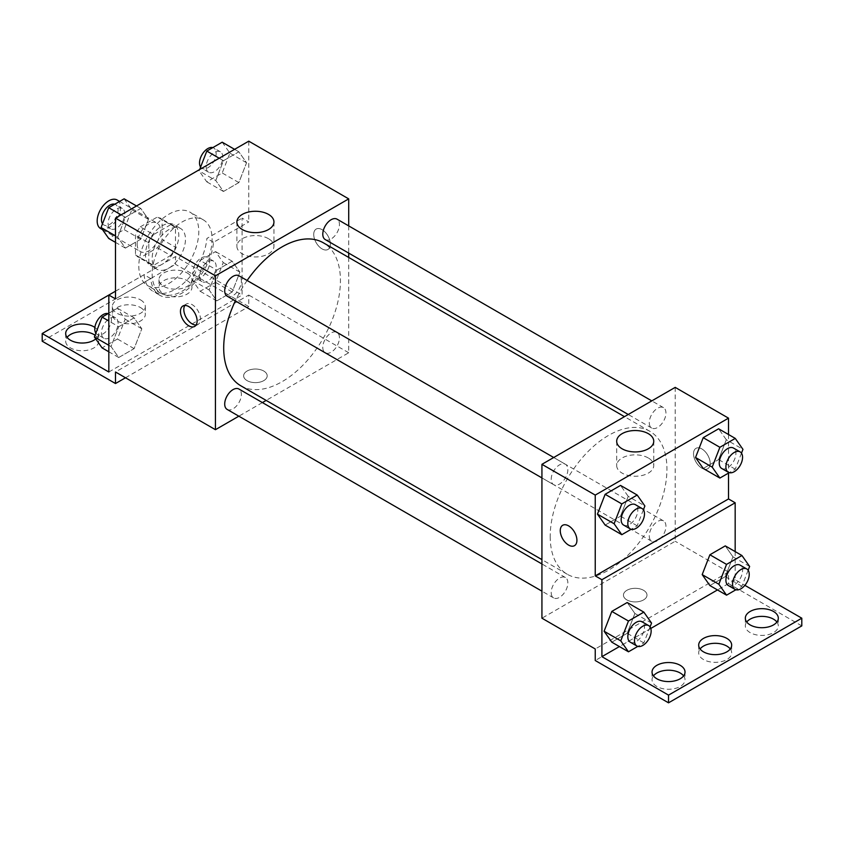 <?xml version="1.0" encoding="UTF-8"?>
<svg xmlns="http://www.w3.org/2000/svg" width="844" height="844" viewBox="0 0 844 844"><rect width="100%" height="100%" fill="white"/><g stroke="black" fill="none" stroke-linecap="round" stroke-linejoin="round"><path stroke-width="0.63" stroke-dasharray="4.22 3.17" d="M100.584 228.545A16.49 9.516 120 0 0 117.073 219.029A16.49 9.516 120 0 0 117.073 199.986M137.15 244.074A16.49 9.516 120 0 0 140.568 251.628A16.49 9.516 120 0 0 157.058 242.112A16.49 9.516 120 0 0 157.058 223.069A16.49 9.516 120 0 0 144.345 227.479A16.49 9.516 120 0 0 137.15 244.074M140.262 226.888L157.353 217.024A22.387 12.924 120 0 1 160.001 217.952A22.387 12.924 120 0 1 162.132 219.788L162.132 239.527A22.387 12.924 120 0 1 157.353 247.798L140.262 257.673A22.387 12.924 120 0 1 137.614 256.734A22.387 12.924 120 0 1 135.483 254.909L135.483 235.17A22.387 12.924 120 0 1 140.262 226.888L153.587 234.59L170.688 224.715L157.353 217.024M157.353 247.798L170.688 255.489L153.587 265.364L140.262 257.673M135.483 254.909L148.808 262.6L148.808 242.861L135.483 235.17M148.808 262.6A22.387 12.924 120 0 0 150.939 264.436A22.387 12.924 120 0 0 153.587 265.364M170.688 255.489A22.387 12.924 120 0 0 175.468 247.218L162.132 239.527M170.688 224.715A22.387 12.924 120 0 1 173.337 225.654A22.387 12.924 120 0 1 175.468 227.479L175.468 247.218M153.587 234.59A22.387 12.924 120 0 0 148.808 242.861M162.132 264.277A23.558 13.599 -60 0 1 150.359 265.438A23.558 13.599 -60 0 1 150.359 238.24A23.558 13.599 -60 0 1 173.917 224.641A23.558 13.599 -60 0 1 177.525 243.515A23.558 13.599 -60 0 1 162.132 264.277M168.8 268.118A23.558 13.599 120 0 0 184.192 247.366A23.558 13.599 120 0 0 180.574 228.481A23.558 13.599 120 0 0 162.428 234.801A23.558 13.599 120 0 0 152.142 258.507A23.558 13.599 120 0 0 157.026 269.289A23.558 13.599 120 0 0 168.8 268.118M175.468 227.479L162.132 219.788M138.817 266.198A42.4 24.487 120 0 0 147.595 285.61A42.4 24.487 120 0 0 190.005 261.134A42.4 24.487 120 0 0 190.005 212.16A42.4 24.487 120 0 0 157.322 223.523A42.4 24.487 120 0 0 138.817 266.198M152.142 273.889A42.4 24.487 120 0 0 160.93 293.301A42.4 24.487 120 0 0 203.33 268.825A42.4 24.487 120 0 0 203.33 219.862A42.4 24.487 120 0 0 170.657 231.214A42.4 24.487 120 0 0 152.142 273.889M115.491 298.903L150.717 278.562A44.669 25.784 -60 0 0 159.79 295.263A44.669 25.784 -60 0 0 192.654 284.882A44.669 25.784 -60 0 0 213.532 242.291L248.758 221.961L242.091 218.111L242.091 295.052L175.468 256.587L175.468 264.277L248.758 306.594L248.758 295.052L115.491 371.993M248.758 141.17L248.758 221.961M117.696 237.153L125.387 217.319L140.779 208.436L148.47 219.387L140.779 239.211L125.387 248.094L117.696 237.153L125.387 217.319L140.779 208.436L148.47 219.387L140.779 239.211L125.387 248.094L117.696 237.153L115.491 235.877M215.779 180.521L223.47 160.698L238.863 151.815L246.553 162.755L238.863 182.589L223.47 191.472L215.779 180.521L223.47 160.698L238.863 151.815L246.553 162.755L238.863 182.589L223.47 191.472L215.779 180.521L199.121 170.91L199.659 169.517M227.142 296.17A11.774 6.805 120 0 0 238.926 289.376A11.774 6.805 120 0 0 238.926 275.766M227.142 409.424A11.774 6.805 120 0 0 238.926 402.63A11.774 6.805 120 0 0 238.926 389.031M348.709 257.441L348.709 352.76L266.155 400.415M262.4 402.577L238.841 416.187M348.709 225.897L348.709 253.105M322.788 347.411A11.774 6.805 120 0 0 325.225 352.803A11.774 6.805 120 0 0 337.009 345.998A11.774 6.805 120 0 0 337.009 332.399A11.774 6.805 120 0 0 327.926 335.553A11.774 6.805 120 0 0 322.788 347.411M325.225 239.548A11.774 6.805 120 0 0 337.009 232.744A11.774 6.805 120 0 0 337.009 219.145M240.804 385.771A82.543 47.654 120 0 0 304.41 363.658A82.543 47.654 120 0 0 340.438 280.588A82.543 47.654 120 0 0 323.347 242.798M247.113 280.503A82.543 47.654 120 0 0 235.328 300.897M263.75 380.644A11.774 6.805 0 0 0 267.2 375.833A11.774 6.805 0 0 0 255.426 369.039A11.774 6.805 0 0 0 243.642 375.833A11.774 6.805 0 0 0 250.911 382.121A11.774 6.805 0 0 0 263.75 380.644A11.774 6.805 180 0 1 250.911 382.11A11.774 6.805 180 0 1 243.642 375.833A11.774 6.805 180 0 1 255.426 369.028A11.774 6.805 180 0 1 267.2 375.833A11.774 6.805 180 0 1 263.75 380.644M348.709 352.76L248.758 295.052M322.049 229.652A11.774 6.805 -120 0 0 316.162 229.062A11.774 6.805 -120 0 0 316.162 242.671A11.774 6.805 -120 0 0 327.947 249.465A11.774 6.805 -120 0 0 329.751 240.034A11.774 6.805 -120 0 0 322.049 229.652A11.774 6.805 60 0 1 329.74 240.034A11.774 6.805 60 0 1 327.936 249.476A11.774 6.805 60 0 1 316.162 242.671A11.774 6.805 60 0 1 316.162 229.072A11.774 6.805 60 0 1 322.049 229.652M268.519 238.704A18.526 10.698 0 0 0 248.326 236.383A18.526 10.698 0 0 0 236.89 246.269A18.526 10.698 0 0 0 255.426 256.966A18.526 10.698 0 0 0 273.952 246.269A18.526 10.698 0 0 0 268.519 238.704M196.114 325.014A11.774 6.805 -120 0 0 198.034 324.465A11.774 6.805 -120 0 0 198.034 310.866A11.774 6.805 -120 0 0 186.26 304.062A11.774 6.805 -120 0 0 184.825 305.454M125.492 377.764L248.758 306.594M150.717 278.562L144.06 274.711A44.669 25.784 120 0 0 153.133 291.412A44.669 25.784 120 0 0 185.996 281.041A44.669 25.784 120 0 0 206.875 238.451L242.091 218.111M115.491 291.201L144.06 274.711M42.2 341.219L175.468 264.277M108.834 295.052L175.468 256.587M95.034 335.247A16.49 9.516 180 0 1 98.674 341.219A16.49 9.516 180 0 1 82.174 350.735A16.49 9.516 180 0 1 65.684 341.219A16.49 9.516 180 0 1 67.098 337.368M187.125 280.63A16.49 9.516 180 0 1 191.957 287.361A16.49 9.516 180 0 1 175.468 296.877A16.49 9.516 180 0 1 158.978 287.361A16.49 9.516 180 0 1 169.148 278.562A16.49 9.516 180 0 1 187.125 280.63M140.484 307.554A16.49 9.516 180 0 1 145.316 314.284A16.49 9.516 180 0 1 128.826 323.811A16.49 9.516 180 0 1 112.326 314.284A16.49 9.516 180 0 1 122.507 305.486A16.49 9.516 180 0 1 140.484 307.554M213.532 242.291L206.875 238.451M216.813 270.101L232.195 261.218L239.896 272.169L232.195 291.992L216.813 300.875L209.112 289.935L216.813 270.101L232.195 261.218L239.896 272.169L232.195 291.992L216.813 300.875L209.112 289.935L216.813 270.101L200.155 260.49L215.536 251.596L223.238 262.547L215.536 282.381L200.155 291.264L192.453 280.313L200.155 260.49M118.73 326.733L134.112 317.85L141.813 328.791L134.112 348.625L118.73 357.508L111.039 346.557L118.73 326.733L134.112 317.85L141.813 328.791L134.112 348.625L118.73 357.508L111.039 346.557L118.73 326.733L108.834 321.015M108.834 371.993L242.091 295.052M94.876 327.451A16.49 9.516 180 0 1 98.674 333.517A16.49 9.516 180 0 1 95.762 338.919M187.125 272.928A16.49 9.516 180 0 1 191.957 279.659A16.49 9.516 180 0 1 175.468 289.186A16.49 9.516 180 0 1 158.978 279.659A16.49 9.516 180 0 1 169.148 270.871A16.49 9.516 180 0 1 187.125 272.928M140.484 299.863A16.49 9.516 180 0 1 145.316 306.594A16.49 9.516 180 0 1 128.826 316.11A16.49 9.516 180 0 1 112.326 306.594A16.49 9.516 180 0 1 122.507 297.795A16.49 9.516 180 0 1 140.484 299.863M550.204 536.489A82.543 47.654 120 0 0 567.295 574.268A82.543 47.654 120 0 0 649.838 526.614A82.543 47.654 120 0 0 649.838 431.295A82.543 47.654 120 0 0 586.232 453.418A82.543 47.654 120 0 0 550.204 536.489M551.195 479.276A11.774 6.805 -60 0 1 556.344 467.428A11.774 6.805 -60 0 1 565.417 464.274A11.774 6.805 -60 0 1 567.854 469.665A11.774 6.805 -60 0 1 562.716 481.513A11.774 6.805 -60 0 1 553.643 484.667A11.774 6.805 -60 0 1 551.195 479.276M649.279 535.908A11.774 6.805 120 0 0 651.716 541.299A11.774 6.805 120 0 0 663.5 534.505A11.774 6.805 120 0 0 663.5 520.896A11.774 6.805 120 0 0 654.427 524.05A11.774 6.805 120 0 0 649.279 535.908M551.195 592.541A11.774 6.805 120 0 0 553.643 597.932A11.774 6.805 120 0 0 565.417 591.127A11.774 6.805 120 0 0 565.417 577.528A11.774 6.805 120 0 0 556.344 580.683A11.774 6.805 120 0 0 551.195 592.541M649.279 422.654A11.774 6.805 120 0 0 651.716 428.045A11.774 6.805 120 0 0 663.5 421.24A11.774 6.805 120 0 0 663.5 407.641A11.774 6.805 120 0 0 654.427 410.796A11.774 6.805 120 0 0 649.279 422.654M675.2 387.375L675.2 541.257L541.932 618.198M643.55 599.926A11.774 6.805 0 0 0 647 595.115A11.774 6.805 0 0 0 635.226 588.31A11.774 6.805 0 0 0 623.442 595.115A11.774 6.805 0 0 0 630.711 601.392A11.774 6.805 0 0 0 643.55 599.926A11.774 6.805 180 0 1 630.711 601.392A11.774 6.805 180 0 1 623.442 595.104A11.774 6.805 180 0 1 635.226 588.31A11.774 6.805 180 0 1 647 595.104A11.774 6.805 180 0 1 643.55 599.915M801.8 625.889L728.509 583.573L728.509 572.032L675.2 541.257M728.509 572.032L595.242 648.973M726.304 439.735L718.613 428.794L726.304 439.735L718.613 459.569L726.304 439.735L742.963 449.356M703.221 468.452L718.613 459.569L703.221 468.452M628.221 496.367L620.53 485.416L628.221 496.367L620.53 516.19L628.221 496.367L644.879 505.978M605.137 525.073L620.53 516.19L605.137 525.073M728.509 434.502L728.509 473.083M701.849 448.924A11.774 6.805 -120 0 0 695.962 448.343A11.774 6.805 -120 0 0 695.962 461.942A11.774 6.805 -120 0 0 707.747 468.747A11.774 6.805 -120 0 0 709.551 459.305A11.774 6.805 -120 0 0 701.849 448.924A11.774 6.805 60 0 1 709.54 459.305A11.774 6.805 60 0 1 707.736 468.747A11.774 6.805 60 0 1 695.962 461.942A11.774 6.805 60 0 1 695.962 448.343A11.774 6.805 60 0 1 701.849 448.924M735.166 551.607L735.166 579.722L744.883 585.335M574.479 545.678L574.479 545.678A11.774 6.805 -120 0 0 574.479 532.079A11.774 6.805 -120 0 0 562.705 525.274L562.705 525.274M648.319 457.986A18.526 10.698 0 0 0 628.126 455.665A18.526 10.698 0 0 0 616.69 465.55A18.526 10.698 0 0 0 635.226 476.248A18.526 10.698 0 0 0 653.752 465.55A18.526 10.698 0 0 0 648.319 457.986M730.26 648.973A16.49 9.516 180 0 1 731.674 652.813A16.49 9.516 180 0 1 715.174 662.34A16.49 9.516 180 0 1 698.684 652.813A16.49 9.516 180 0 1 700.098 648.973M776.902 622.039A16.49 9.516 180 0 1 778.316 625.889A16.49 9.516 180 0 1 768.135 634.688A16.49 9.516 180 0 1 750.158 632.62A16.49 9.516 180 0 1 745.326 625.889A16.49 9.516 180 0 1 746.74 622.039M683.619 675.896A16.49 9.516 180 0 1 685.022 679.747A16.49 9.516 180 0 1 674.852 688.546A16.49 9.516 180 0 1 656.875 686.478A16.49 9.516 180 0 1 652.043 679.747A16.49 9.516 180 0 1 653.456 675.896M728.509 583.573L595.242 660.514M611.805 642.178L627.187 633.295L634.888 613.461L627.187 602.521L634.888 613.461L627.187 633.295L611.805 642.178M709.888 585.557L725.27 576.663L732.961 556.84L725.27 545.889L732.961 556.84L725.27 576.663L709.888 585.557M735.166 579.722L717.484 589.935M650.798 628.442L619.401 646.567M643.402 509.787L637.188 525.812L631.154 529.293M623.6 525.063A11.774 6.805 120 0 0 635.384 518.269A11.774 6.805 120 0 0 635.384 504.659M637.188 525.812L620.53 516.19M741.486 453.165L735.261 469.18L729.237 472.661M721.683 468.441A11.774 6.805 120 0 0 733.457 461.636A11.774 6.805 120 0 0 733.457 448.037M735.261 469.18L718.613 459.569M650.059 626.892L643.845 642.917L637.821 646.388M630.268 642.168A11.774 6.805 120 0 0 642.041 635.363A11.774 6.805 120 0 0 642.041 621.764M651.547 623.083L634.888 613.461M643.845 642.917L627.187 633.295M748.143 570.259L741.929 586.285L735.905 589.766M728.351 585.536A11.774 6.805 120 0 0 740.125 578.741A11.774 6.805 120 0 0 740.125 565.142M749.62 566.451L732.961 556.84M741.929 586.285L725.27 576.663M124.121 198.815L131.812 209.766L124.121 229.6L108.739 238.483M108.095 223.46A11.774 6.805 120 0 0 110.543 228.851A11.774 6.805 120 0 0 122.317 222.046A11.774 6.805 120 0 0 122.317 208.447A11.774 6.805 120 0 0 113.244 211.601A11.774 6.805 120 0 0 108.095 223.46M148.47 219.387L131.812 209.766M140.779 239.211L124.121 229.6M125.387 248.094L115.491 242.386M125.387 217.319L121.125 214.861M140.779 208.436L136.517 205.978M102.514 223.723A11.774 6.805 120 0 0 103.875 225A11.774 6.805 120 0 0 115.649 218.206A11.774 6.805 120 0 0 115.649 204.607A11.774 6.805 120 0 0 114.763 204.227M222.204 142.193L229.895 153.144L222.204 172.967L206.812 181.85L199.121 170.91M206.179 166.827A11.774 6.805 120 0 0 208.616 172.229A11.774 6.805 120 0 0 220.4 165.424A11.774 6.805 120 0 0 220.4 151.825A11.774 6.805 120 0 0 211.327 154.98A11.774 6.805 120 0 0 206.179 166.827M246.553 162.755L229.895 153.144M238.863 182.589L222.204 172.967M223.47 191.472L206.812 181.85M223.47 160.698L219.208 158.229M238.863 151.815L234.6 149.346M200.598 167.101A11.774 6.805 120 0 0 201.959 168.378A11.774 6.805 120 0 0 213.732 161.573A11.774 6.805 120 0 0 213.732 147.974A11.774 6.805 120 0 0 212.846 147.595M108.834 313.208L117.453 308.229L125.155 319.169L117.453 339.003L102.071 347.886M101.438 332.863A11.774 6.805 120 0 0 103.875 338.254A11.774 6.805 120 0 0 115.649 331.46A11.774 6.805 120 0 0 115.649 317.861A11.774 6.805 120 0 0 106.576 321.015A11.774 6.805 120 0 0 101.438 332.863M141.813 328.791L125.155 319.169M134.112 348.625L117.453 339.003M118.73 357.508L108.834 351.79M111.039 346.557L108.834 345.291M134.112 317.85L117.453 308.229M95.857 333.137A11.774 6.805 120 0 0 97.208 334.414A11.774 6.805 120 0 0 108.992 327.609A11.774 6.805 120 0 0 108.992 314.01A11.774 6.805 120 0 0 108.095 313.63M199.522 276.241A11.774 6.805 120 0 0 201.959 281.632A11.774 6.805 120 0 0 213.732 274.827A11.774 6.805 120 0 0 213.732 261.229A11.774 6.805 120 0 0 204.659 264.383A11.774 6.805 120 0 0 199.522 276.241M239.896 272.169L223.238 262.547M232.195 291.992L215.536 282.381M216.813 300.875L200.155 291.264M209.112 289.935L192.453 280.313M232.195 261.218L215.536 251.596M192.854 272.39A11.774 6.805 120 0 0 195.291 277.781A11.774 6.805 120 0 0 207.075 270.987A11.774 6.805 120 0 0 207.075 257.388A11.774 6.805 120 0 0 197.992 260.543A11.774 6.805 120 0 0 192.854 272.39M102.546 229.673L140.568 251.628M119.595 201.431L157.058 223.069M180.574 228.481L173.917 224.641M157.026 269.289L150.359 265.438M173.337 225.654L160.001 217.952M150.939 264.436L137.614 256.734M203.33 219.862L190.005 212.16M160.93 293.301L147.595 285.61M236.89 221.961L236.89 246.269M273.952 221.961L273.952 246.269M194.679 326.406L198.034 324.465M182.895 306.003L186.26 304.062M159.79 295.263L153.133 291.412M112.326 306.594L112.326 314.284M145.316 306.594L145.316 314.284M158.978 279.659L158.978 287.361M191.957 279.659L191.957 287.361M65.684 333.517L65.684 341.219M98.674 333.517L98.674 341.219M649.838 431.295L624.486 416.662M567.295 574.268L541.932 559.635M541.932 477.915L553.643 484.667M553.717 457.511L565.417 464.274M663.5 520.896L337.009 332.399M651.716 541.299L325.225 352.803M565.417 577.528L541.932 563.971M553.643 597.932L541.932 591.169M663.5 407.641L651.8 400.889M651.716 428.045L628.242 414.488M616.69 441.233L616.69 465.55M653.752 441.233L653.752 465.55M652.043 672.056L652.043 679.747M685.022 672.056L685.022 679.747M745.326 618.198L745.326 625.889M778.316 618.198L778.316 625.889M698.684 645.122L698.684 652.813M731.674 645.122L731.674 652.813M122.317 208.447L115.649 204.607M110.543 228.851L103.875 225M220.4 151.825L213.732 147.974M208.616 172.229L201.959 168.378M115.649 317.861L108.992 314.01M103.875 338.254L97.208 334.414M213.732 261.229L207.075 257.388M201.959 281.632L195.291 277.781"/><path stroke-width="1.27" d="M119.595 201.431L117.073 199.986A16.49 9.516 120 0 0 104.371 204.406A16.49 9.516 120 0 0 97.176 221.001A16.49 9.516 120 0 0 100.584 228.545L102.546 229.673M115.491 291.201L108.834 295.052L108.834 371.993L42.2 333.517L108.834 295.052L115.491 298.903L115.491 218.111L248.758 141.17L348.709 198.878L348.709 225.897M188.792 325.826A11.774 6.805 60 0 1 181.091 315.445A11.774 6.805 60 0 1 182.895 306.003A11.774 6.805 60 0 1 194.679 312.808A11.774 6.805 60 0 1 194.679 326.406A11.774 6.805 60 0 1 188.792 325.826M42.2 333.517L42.2 341.219L115.491 383.535L115.491 371.993L215.442 429.691L215.442 275.819L115.491 218.111M553.717 457.511L238.926 275.766A11.774 6.805 120 0 0 229.842 278.921A11.774 6.805 120 0 0 224.704 290.779A11.774 6.805 120 0 0 227.142 296.17L541.932 477.915M541.932 563.971L238.926 389.031A11.774 6.805 120 0 0 229.842 392.186A11.774 6.805 120 0 0 224.704 404.033A11.774 6.805 120 0 0 227.142 409.424L541.932 591.169M266.155 400.415L262.4 402.577M238.841 416.187L215.442 429.691M348.709 253.105L348.709 257.441M215.442 275.819L348.709 198.878M651.8 400.889L337.009 219.145A11.774 6.805 120 0 0 327.926 222.299A11.774 6.805 120 0 0 322.788 234.157A11.774 6.805 120 0 0 325.225 239.548L628.242 414.488M624.486 416.662L323.347 242.798A82.543 47.654 120 0 0 247.113 280.503M235.328 300.897A82.543 47.654 120 0 0 223.702 347.981A82.543 47.654 120 0 0 240.804 385.771L541.932 559.635M268.519 214.397A18.526 10.698 180 0 1 273.952 221.961A18.526 10.698 180 0 1 255.426 232.659A18.526 10.698 180 0 1 236.89 221.961A18.526 10.698 180 0 1 248.326 212.076A18.526 10.698 180 0 1 268.519 214.397M184.825 305.454A11.774 6.805 -120 0 0 192.147 323.885A11.774 6.805 -120 0 0 196.114 325.014M115.491 383.535L125.492 377.764M67.098 337.368A16.49 9.516 180 0 1 93.842 334.488A16.49 9.516 180 0 1 95.034 335.247M95.762 338.919A16.49 9.516 180 0 1 77.289 342.611A16.49 9.516 180 0 1 65.684 333.517A16.49 9.516 180 0 1 75.865 324.729A16.49 9.516 180 0 1 93.842 326.786A16.49 9.516 180 0 1 94.876 327.451M728.509 473.083L728.509 498.941L595.242 575.882L601.909 579.722L601.909 656.664L668.532 695.129L668.532 702.83L595.242 660.514L595.242 648.973L541.932 618.198L541.932 464.316L675.2 387.375L728.509 418.149L728.509 434.502M562.705 525.274A11.774 6.805 -120 0 0 560.901 534.716A11.774 6.805 -120 0 0 568.592 545.097A11.774 6.805 60 0 1 560.891 534.716A11.774 6.805 60 0 1 562.695 525.284A11.774 6.805 60 0 1 574.479 532.079A11.774 6.805 60 0 1 574.479 545.678A11.774 6.805 60 0 1 568.592 545.097A11.774 6.805 -120 0 0 574.479 545.678M595.242 575.882L595.242 495.09L541.932 464.316M695.53 457.501L703.221 468.452L695.53 457.501L703.221 437.677L695.53 457.501L712.188 467.122L719.879 447.288L735.261 438.405L742.963 449.356L741.486 453.165M718.613 428.794L703.221 437.677L718.613 428.794L735.261 438.405M597.446 514.133L605.137 525.073L597.446 514.133L605.137 494.299L597.446 514.133L614.105 523.744L621.796 503.921L637.188 495.038L644.879 505.978L643.402 509.787M620.53 485.416L605.137 494.299L620.53 485.416L637.188 495.038M595.242 495.09L728.509 418.149M648.319 433.668A18.526 10.698 180 0 1 653.752 441.233A18.526 10.698 180 0 1 635.226 451.93A18.526 10.698 180 0 1 616.69 441.233A18.526 10.698 180 0 1 628.126 431.347A18.526 10.698 180 0 1 648.319 433.668M728.509 498.941L735.166 502.781L735.166 551.607M744.883 585.335L801.8 618.198L801.8 625.889L668.532 702.83M801.8 618.198L668.532 695.129M700.098 648.973A16.49 9.516 180 0 1 726.842 646.082A16.49 9.516 180 0 1 730.26 648.973M746.74 622.039A16.49 9.516 180 0 1 761.826 616.373A16.49 9.516 180 0 1 776.902 622.039M653.456 675.896A16.49 9.516 180 0 1 668.532 670.22A16.49 9.516 180 0 1 683.619 675.896M735.166 502.781L601.909 579.722M604.104 631.238L611.805 642.178L604.104 631.238L611.805 611.404L604.104 631.238L620.762 640.849L628.464 621.026L643.845 612.132L651.547 623.083L650.059 626.892M627.187 602.521L611.805 611.404L627.187 602.521L643.845 612.132M702.187 574.606L709.888 585.557L702.187 574.606L709.888 554.772L702.187 574.606L718.845 584.227L726.547 564.393L741.929 555.51L749.62 566.451L748.143 570.259M725.27 545.889L709.888 554.772L725.27 545.889L741.929 555.51M717.484 589.935L650.798 628.442M619.401 646.567L601.909 656.664M726.842 638.391A16.49 9.516 180 0 1 731.674 645.122A16.49 9.516 180 0 1 715.174 654.649A16.49 9.516 180 0 1 698.684 645.122A16.49 9.516 180 0 1 708.865 636.323A16.49 9.516 180 0 1 726.842 638.391M750.158 624.929A16.49 9.516 180 0 1 745.326 618.198A16.49 9.516 180 0 1 761.826 608.672A16.49 9.516 180 0 1 778.316 618.198A16.49 9.516 180 0 1 768.135 626.986A16.49 9.516 180 0 1 750.158 624.929M656.875 678.787A16.49 9.516 180 0 1 652.043 672.056A16.49 9.516 180 0 1 668.532 662.529A16.49 9.516 180 0 1 685.022 672.056A16.49 9.516 180 0 1 674.852 680.844A16.49 9.516 180 0 1 656.875 678.787M631.154 529.293L621.796 534.695L614.105 523.744M642.041 508.51L635.384 504.659A11.774 6.805 120 0 0 626.301 507.824A11.774 6.805 120 0 0 621.163 519.672A11.774 6.805 120 0 0 623.6 525.063L630.268 528.914A11.774 6.805 120 0 0 642.041 522.109A11.774 6.805 120 0 0 642.041 508.51A11.774 6.805 120 0 0 632.968 511.664A11.774 6.805 120 0 0 627.82 523.523A11.774 6.805 120 0 0 630.268 528.914M621.796 534.695L605.137 525.073M621.796 503.921L605.137 494.299M729.237 472.661L719.879 478.063L712.188 467.122M740.125 451.888L733.457 448.037A11.774 6.805 120 0 0 724.384 451.192A11.774 6.805 120 0 0 719.246 463.05A11.774 6.805 120 0 0 721.683 468.441L728.351 472.281A11.774 6.805 120 0 0 740.125 465.487A11.774 6.805 120 0 0 740.125 451.888A11.774 6.805 120 0 0 731.052 455.043A11.774 6.805 120 0 0 725.903 466.89A11.774 6.805 120 0 0 728.351 472.281M719.879 478.063L703.221 468.452M719.879 447.288L703.221 437.677M637.821 646.388L628.464 651.8L620.762 640.849M648.709 625.615L642.041 621.764A11.774 6.805 120 0 0 632.968 624.919A11.774 6.805 120 0 0 627.82 636.777A11.774 6.805 120 0 0 630.268 642.168L636.925 646.019A11.774 6.805 120 0 0 648.709 639.214A11.774 6.805 120 0 0 648.709 625.615A11.774 6.805 120 0 0 639.625 628.769A11.774 6.805 120 0 0 634.488 640.617A11.774 6.805 120 0 0 636.925 646.019M628.464 651.8L611.805 642.178M628.464 621.026L611.805 611.404M735.905 589.766L726.547 595.168L718.845 584.227M746.792 568.983L740.125 565.142A11.774 6.805 120 0 0 731.052 568.297A11.774 6.805 120 0 0 725.903 580.144A11.774 6.805 120 0 0 728.351 585.536L735.008 589.386A11.774 6.805 120 0 0 746.792 582.592A11.774 6.805 120 0 0 746.792 568.983A11.774 6.805 120 0 0 737.709 572.137A11.774 6.805 120 0 0 732.571 583.995A11.774 6.805 120 0 0 735.008 589.386M726.547 595.168L709.888 585.557M726.547 564.393L709.888 554.772M115.491 242.386L108.739 238.483L101.037 227.532L108.739 207.708L124.121 198.815L136.517 205.978M115.491 235.877L101.037 227.532M121.125 214.861L108.739 207.708M114.763 204.227A11.774 6.805 120 0 0 106.038 208.352A11.774 6.805 120 0 0 101.438 219.609A11.774 6.805 120 0 0 102.514 223.723M199.659 169.517L206.812 151.076L222.204 142.193L234.6 149.346M219.208 158.229L206.812 151.076M212.846 147.595A11.774 6.805 120 0 0 204.121 151.72A11.774 6.805 120 0 0 199.522 162.987A11.774 6.805 120 0 0 200.598 167.101M108.834 351.79L102.071 347.886L94.38 336.946L102.071 317.112L108.834 313.208M108.834 345.291L94.38 336.946M108.834 321.015L102.071 317.112M108.095 313.63A11.774 6.805 120 0 0 99.381 317.755A11.774 6.805 120 0 0 94.771 329.023A11.774 6.805 120 0 0 95.857 333.137"/></g></svg>
